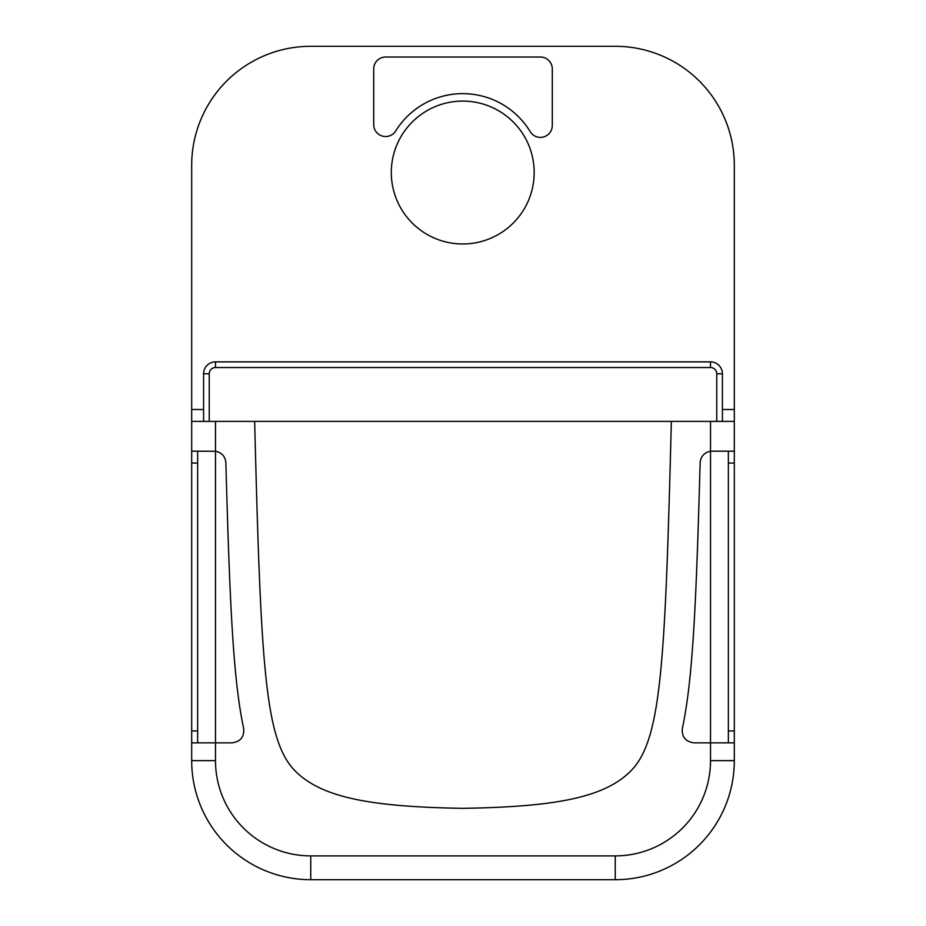 <?xml version="1.0" encoding="UTF-8"?>
<svg xmlns="http://www.w3.org/2000/svg" width="926" height="926" viewBox="0 0 926 926"><rect width="100%" height="100%" fill="white"/><g stroke="black" fill="none" stroke-linecap="round" stroke-linejoin="round"><path stroke-width="1.39" d="M395.726 130.925A11.911 11.911 0 0 1 373.71 124.651L373.71 68.918A11.911 11.911 0 0 1 385.61 57.018L540.39 57.018A11.911 11.911 0 0 1 552.29 68.918L552.29 125.496A11.911 11.911 0 0 1 530.204 131.666A78.872 78.872 0 0 0 395.726 130.925M191.682 421.399L191.682 165.36A119.06 119.06 0 0 1 310.742 46.3L615.258 46.3A119.06 119.06 0 0 1 734.318 165.36L734.318 421.399L671.35 421.399C665.331 658.536 661.303 732.35 635.132 766.161C609.111 797.899 555.507 806.766 463 808.34C370.493 806.766 316.889 797.899 290.868 766.161C264.697 732.35 260.669 658.536 254.65 421.399L191.682 421.399L191.682 463.069L197.643 463.069M534.175 172.525A71.429 71.429 0 0 1 427.025 234.394A71.429 71.429 0 0 1 427.025 110.669A71.429 71.429 0 0 1 534.175 172.525M197.643 451.17L197.643 742.86L197.643 730.95L191.682 730.95L191.682 760.64L215.492 760.64L215.492 742.86L232.021 742.86C240.459 741.714 244.337 736.899 243.654 728.415L243.654 728.415C233.167 679.672 229.764 603.52 225.875 462.769C225.226 456.391 221.765 452.559 215.492 451.263L191.682 451.17M215.492 421.399L215.492 742.86L191.682 742.86M191.682 730.95L191.682 463.069M728.357 463.069L734.318 463.069L734.318 421.399M728.357 451.17L728.357 742.86M711.724 451.17L734.318 451.17M712.025 451.17L710.508 451.263C704.235 452.559 700.774 456.391 700.125 462.769L700.693 459.446M191.682 760.64A119.06 119.06 0 0 0 310.742 879.7L615.258 879.7A119.06 119.06 0 0 0 734.318 760.64L734.318 730.95L728.357 730.95M734.318 742.86L693.979 742.86C685.541 741.703 681.663 736.888 682.346 728.415C692.833 679.672 696.236 603.52 700.125 462.769M734.318 463.069L734.318 730.95M254.65 421.399L671.35 421.399M722.407 421.399L722.407 373.78A11.911 11.911 0 0 0 710.508 361.869L215.492 361.869A11.911 11.911 0 0 0 203.593 373.78L203.593 421.399M722.407 409.5L734.318 409.5M191.682 409.5L203.593 409.5M710.508 421.399L710.508 760.64L734.318 760.64M710.508 760.64A95.251 95.251 0 0 1 615.258 855.89L310.742 855.89A95.251 95.251 0 0 1 215.492 760.64M209.241 421.399L209.241 373.78A6.251 6.251 0 0 1 215.492 367.529L710.508 367.529A6.251 6.251 0 0 1 716.759 373.78L716.759 421.399M722.407 373.78L716.759 373.78M710.508 367.529L710.508 361.869M209.241 373.78L203.593 373.78M215.492 361.869L215.492 367.529M615.258 879.7L615.258 855.89M310.742 855.89L310.742 879.7"/></g></svg>
